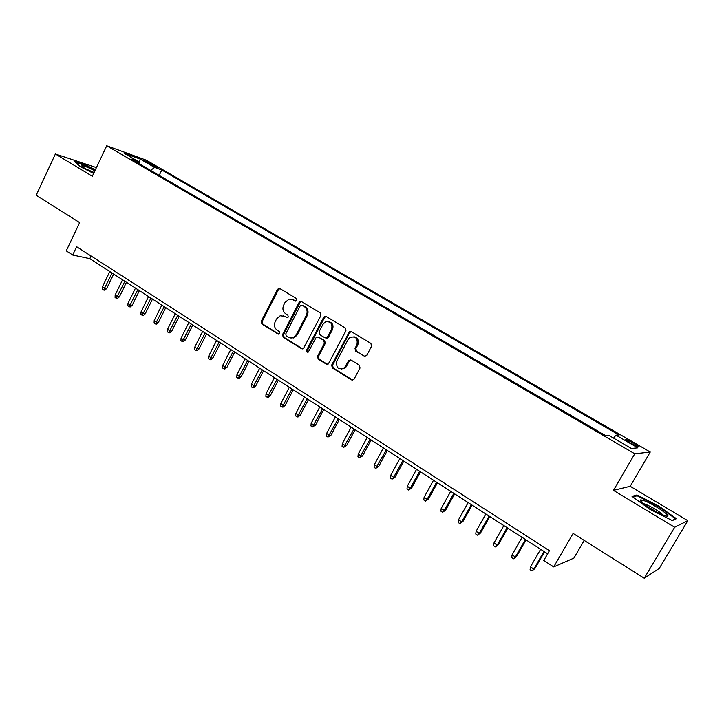 <?xml version="1.0" encoding="UTF-8"?>
<svg xmlns="http://www.w3.org/2000/svg" width="724" height="724" viewBox="0 0 724 724"><rect width="100%" height="100%" fill="white"/><g stroke="black" fill="none" stroke-linecap="round" stroke-linejoin="round"><path stroke-width="1.09" d="M296.813 300.406L296.369 298.496L279.926 288.586L278.867 288.378L277.482 289.437L261.246 321.239L261.862 323.945L278.079 334.063L279.79 333.493L279.355 331.583L277.238 330.271C274.432 328.072 273.762 325.176 275.229 321.565L276.595 318.913L280.188 315.755L284.432 316.27L287.519 317.673L288.279 316.994L287.835 315.085L285.709 313.782C282.894 311.601 282.215 308.696 283.69 305.076L285.057 302.406L289.12 299.103L292.939 299.709L295.084 300.994L296.813 300.406M633.428 442.952L626.115 439.432C624.903 439.341 626.432 440.581 630.704 443.142L638.043 446.681C639.247 446.753 637.708 445.513 633.428 442.952M364.045 356.298L366.679 355.484L371.584 346.226L370.896 343.384L351.393 331.646L349.466 331.719L331.664 365.086L332.334 367.901L351.547 379.883L353.918 379.457L360.045 367.991L359.357 365.158L351.04 360.045L348.85 360.308L344.534 367.711C338.479 370.19 335.909 367.937 336.841 360.941L348.144 339.456L349.755 337.565C355.647 335.827 358.036 338.235 356.923 344.787L355.022 348.389L355.71 351.212L365.168 356.552M96.419 167.588L55.386 153.995L36.2 195.245L79.64 222.603L66.255 250.848L72.681 255.02L76.626 246.712L549.426 550.702L543.778 560.476L553.697 566.91L573.897 558.104L584.205 540.412M674.659 527.253L687.8 520.674L630.206 486.284L613.463 490.374L674.659 527.253L644.251 578.232L573.118 533.434L553.697 566.91M613.463 490.374L634.776 453.794L106.727 145.768L146.302 160.176L650.252 452.02L634.776 453.794M55.386 153.995L92.319 176.258L106.727 145.768M320.868 315.619L320.216 312.858L301.564 301.627L300.306 301.446L299.075 302.469L282.568 334.524L283.202 337.257L301.591 348.724L303.329 348.733L320.868 315.619M326.207 316.469L345.267 327.954L345.945 330.75L328.334 363.964L326.289 364.127L318.207 359.086L317.546 356.298L324.406 343.185L323.746 340.398L318.397 337.113L316.669 337.094L315.872 337.936L308.279 352.099C306.831 352.425 306.261 351.783 306.569 350.172L323.664 317.311L324.651 316.37L326.207 316.469M687.8 520.674L659.256 568.412L644.251 578.232M146.212 162.076L157.108 167.47L152.547 164.366L144.528 160.638L146.212 162.076M613.563 438.12L615.961 435.142L619.101 435.034L161.787 170.004L154.655 167.452L150.547 170.348M615.961 435.142L637.853 447.848L631.301 448.446L608.866 435.386L605.472 435.504L131.089 159.008L138.691 161.733L124.085 153.235L140.257 159.099L154.655 167.452M630.206 486.284L650.252 452.02M72.681 255.02L89.812 258.667L547.634 553.806M91.079 256.006L89.812 258.667M159.19 175.389L161.787 170.004M138.927 163.579L138.691 161.733M293.528 337.963L293.89 337.275M326.768 338.262L327.04 337.737M139.062 163.66L140.257 159.099M95.351 169.85L86.871 165.543L74.491 161.452L80.364 166.71L93.64 173.452M676.415 518.692L658.65 505.958L636.858 494.99L632.043 496.374L649.727 509.225L672.324 520.574L676.415 518.692M636.242 496.031L636.858 494.99M658.36 506.447L658.65 505.958M295.908 301.13L291.835 299.202M283.156 315.709L287.428 317.7M279.917 288.586L278.432 289.654L262.215 321.411L262.83 324.108L278.993 334.18M301.519 301.6L300.007 302.668L283.518 334.669L284.152 337.402L302.713 348.959M301.998 305.175L300.252 305.763L285.745 333.918L286.188 335.836L288.433 337.23L293.492 337.484L296.36 334.633L306.343 315.329C307.836 311.664 307.148 308.741 304.27 306.551L302.189 305.211M290.876 338.017L294.424 337.628L297.293 334.778L296.36 334.633M302.922 305.365L305.193 306.741C308.062 308.931 308.75 311.854 307.257 315.51L297.293 334.778M318.225 337.022L324.642 340.533L325.302 343.321L318.46 356.416L319.112 359.195L327.456 364.371M326.099 316.406L324.56 317.483L307.483 350.298L307.962 352.244M331.547 329.511C332.823 323.691 330.787 321.148 325.429 321.881L322.967 324.298L319.049 331.818L319.709 334.597L325.067 337.873L326.868 337.864L331.547 329.511L332.434 329.664C333.845 325.411 332.615 322.723 328.723 321.601M326.135 338.117L327.764 337.999L328.506 337.194L327.61 337.049M332.434 329.664L328.506 337.194M353.891 336.723C357.928 337.846 359.222 340.579 357.783 344.923L355.882 348.516L356.561 351.339L364.896 356.416M341.049 369.177L345.411 367.81L346.425 366.435L345.547 366.335M350.769 359.9L349.312 360.959L346.425 366.435M351.231 331.556L349.665 332.633L332.551 365.186L333.221 367.991L352.769 380.127M106.681 288.55L104.745 290.206L103.668 290.016L102.41 289.184L102.473 286.713L104.745 288.206L106.681 288.55L113.686 274.052M103.668 290.016L112.075 273.011M102.473 286.713L109.795 271.545M94.925 170.746C88.156 167.389 83.821 165.706 81.921 165.678C81.36 165.95 82.536 166.972 85.45 168.746L93.803 173.127M94.093 172.511L85.477 168.764M75.332 162.212L86.907 166.022L95.17 170.221M643.808 500.565L640.867 499.886C636.486 499.795 655.781 512.592 664.487 515.497L665.428 515.796C675.239 518.9 653.998 504.022 643.808 500.565M662.985 514.918C658.623 510.927 652.695 507.334 645.22 504.13L643.591 503.669M675.184 519.253L671.926 520.375M632.903 496.999L637.156 495.768L658.288 506.393L675.492 518.737M119.37 296.858L117.433 298.514L116.365 298.342L115.089 297.501L115.152 295.021L117.46 296.523L119.37 296.858L126.456 282.288M116.365 298.342L124.872 281.265M115.152 295.021L122.555 279.772M132.23 305.266L130.275 306.94L129.216 306.768L127.922 305.917L128.003 303.428L130.329 304.958L132.23 305.266L139.388 290.623M129.216 306.768L137.822 289.618M128.003 303.428L135.478 288.107M145.252 313.782L143.28 315.465L142.239 315.311L140.927 314.451L141.017 311.944L143.37 313.492L145.252 313.782L152.483 299.066M142.239 315.311L150.945 298.071M141.017 311.944L148.574 296.541M158.438 322.406L156.456 324.099L155.425 323.954L154.094 323.085L154.194 320.569L156.583 322.135L158.438 322.406L165.742 307.619M155.425 323.954L164.23 306.641M154.194 320.569L161.832 305.094M171.796 331.139L169.796 332.85L168.782 332.714L167.434 331.836L167.543 329.311L169.959 330.895L171.796 331.139L179.181 316.279M168.782 332.714L177.697 315.32M167.543 329.311L175.262 313.745M185.326 339.99L183.317 341.71L182.312 341.583L180.946 340.696L181.063 338.162L183.516 339.764L185.326 339.99L192.792 325.049M182.312 341.583L191.335 324.108M181.063 338.162L188.864 322.524M199.028 348.959L197.009 350.688L196.014 350.579L194.638 349.674L194.765 347.131L197.245 348.751L199.028 348.959L206.584 333.936M196.014 350.579L205.154 333.022M194.765 347.131L202.648 331.411M212.919 358.045L210.883 359.783L209.906 359.683L208.503 358.769L208.639 356.217L211.155 357.864L212.919 358.045L220.548 342.95M209.906 359.683L219.155 342.045M208.639 356.217L216.621 340.416M226.992 367.249L224.938 368.996L223.978 368.914L222.558 367.982L222.702 365.421L225.255 367.086L226.992 367.249L234.712 352.072M223.978 368.914L233.336 351.194M222.702 365.421L230.775 349.538M241.246 376.571L239.182 378.335L238.232 378.263L236.802 377.322L236.956 374.742L239.544 376.435L241.246 376.571L249.056 361.321M238.232 378.263L247.717 360.462M236.956 374.742L245.11 358.778M255.699 386.028L253.626 387.802L252.685 387.738L251.237 386.788L251.4 384.2L254.015 385.919L255.699 386.028L263.59 370.697M252.685 387.738L262.287 369.855M251.4 384.2L259.654 368.154M270.342 395.603L268.251 397.386L267.337 397.349L265.862 396.381L266.034 393.784L268.695 395.521L270.342 395.603L278.333 380.191M267.337 397.349L277.057 379.376M266.034 393.784L274.387 377.647M285.193 405.313L283.084 407.114L282.179 407.087L280.686 406.101L280.876 403.494L283.573 405.259L285.193 405.313L293.265 389.829M282.179 407.087L292.025 389.023M280.876 403.494L289.319 387.277M300.234 415.16L298.116 416.97L297.229 416.952L295.718 415.956L295.917 413.341L298.65 415.123L300.234 415.16L308.406 399.585M297.229 416.952L307.202 398.806M295.917 413.341L304.46 397.042M349.611 331.628L349.439 332.588M315.492 425.133L312.487 426.961L310.958 425.956L311.166 423.323L313.935 425.133L315.492 425.133L323.764 409.485M312.487 426.961L322.596 408.734M311.166 423.323L319.809 406.933M330.959 435.251L327.963 437.106L326.406 436.083L326.633 433.441L329.438 435.278L330.959 435.251L339.33 419.522M327.963 437.106L338.199 418.789M326.633 433.441L335.375 416.97M346.651 445.513L343.647 447.396L342.072 446.355L342.307 443.703L345.158 445.568L346.651 445.513L355.113 429.694M343.647 447.396L354.018 428.988M342.307 443.703L351.149 427.142M362.552 455.921L359.557 457.83L357.955 456.781L358.208 454.111L361.095 456.002L362.552 455.921L371.113 440.011M359.557 457.83L370.064 439.332M358.208 454.111L367.159 437.459M378.688 466.473L375.693 468.41L374.073 467.342L374.335 464.672L377.258 466.582L378.688 466.473L387.349 450.482M375.693 468.41L386.335 449.83M374.335 464.672L383.394 447.93M395.051 477.17L392.064 479.143L390.417 478.066L390.688 475.378L393.657 477.315L395.051 477.17L403.82 461.098M392.064 479.143L393.657 477.315L402.852 460.473M390.688 475.378L399.856 458.545M411.639 488.03L408.662 490.03L406.997 488.935L407.286 486.238L410.3 488.211L411.639 488.03L420.526 471.867M408.662 490.03L410.3 488.211L419.594 471.27M407.286 486.238L416.562 469.315M428.481 499.044L425.504 501.071L423.812 499.967L424.119 497.252L427.169 499.252L428.481 499.044L437.468 482.79M425.504 501.071L427.169 499.252L436.59 482.22M424.119 497.252L433.513 480.238M445.568 510.212L442.599 512.284L440.88 511.153L441.197 508.438L444.301 510.465L445.568 510.212L454.663 493.877M442.599 512.284L444.301 510.465L453.83 493.334M441.197 508.438L450.708 491.325M462.898 521.551L459.939 523.651L458.192 522.511L458.527 519.778L461.677 521.841L462.898 521.551L472.111 505.126M459.939 523.651L461.677 521.841L471.333 504.619M458.527 519.778L468.156 502.574M480.492 533.063L477.532 535.199L475.768 534.031L476.121 531.289L479.306 533.38L480.492 533.063L489.822 516.538M477.532 535.199L479.306 533.38L489.089 516.067M476.121 531.289L485.867 513.995M498.347 544.738L495.397 546.91L493.596 545.733L493.967 542.973L497.207 545.1L498.347 544.738L507.796 528.131M495.397 546.91L497.207 545.1L507.117 527.687M493.967 542.973L503.85 525.579M516.474 556.593L513.533 558.801L511.705 557.607L512.085 554.837L515.379 556.991L516.474 556.593L526.04 539.887M513.533 558.801L515.379 556.991L525.407 539.48M512.085 554.837L522.095 537.344M534.873 568.63L531.932 570.874L530.086 569.652L530.484 566.874L533.823 569.064L534.873 568.63L544.566 551.833M531.932 570.874L533.823 569.064L543.986 551.462M530.484 566.874L540.62 549.29M152.076 165.344L152.547 164.366M155.054 166.737L155.398 166.022M293.881 299.908L292.939 299.709M287.356 317.718L286.559 317.574M285.374 316.442L284.432 316.27M278.948 334.198L278.079 334.063M262.83 324.108L261.862 323.945M262.215 321.411L261.246 321.239M278.432 289.654L277.482 289.437M295.799 301.148L295.084 300.994M302.514 348.85L301.591 348.724M284.152 337.402L283.202 337.257M283.518 334.669L282.568 334.524M300.007 302.668L299.075 302.469M307.257 315.51L306.343 315.329M305.193 306.741L304.27 306.551M327.185 364.226L326.289 364.127M319.112 359.195L318.207 359.086M318.46 356.416L317.546 356.298M325.302 343.321L324.406 343.185M324.642 340.533L323.746 340.398M319.302 337.257L318.397 337.113M307.483 350.298L306.569 350.172M324.56 317.483L323.664 317.311M356.561 351.339L355.71 351.212M355.882 348.516L355.022 348.389M357.783 344.923L356.923 344.787M349.312 360.959L348.443 360.851M352.416 379.964L351.547 379.883M333.221 367.991L332.334 367.901M332.551 365.186L331.664 365.086M349.665 332.633L348.805 332.479M279.817 288.595L278.867 288.378M301.229 301.646L300.306 301.446M294.424 337.628L293.492 337.484M327.764 337.999L326.868 337.864M325.547 316.551L324.651 316.37M345.411 367.81L344.534 367.711M349.719 360.416L348.85 360.308M350.335 331.873L349.466 331.719M82.835 167.018L81.921 165.678M642.523 502.791L640.867 499.886"/></g></svg>
